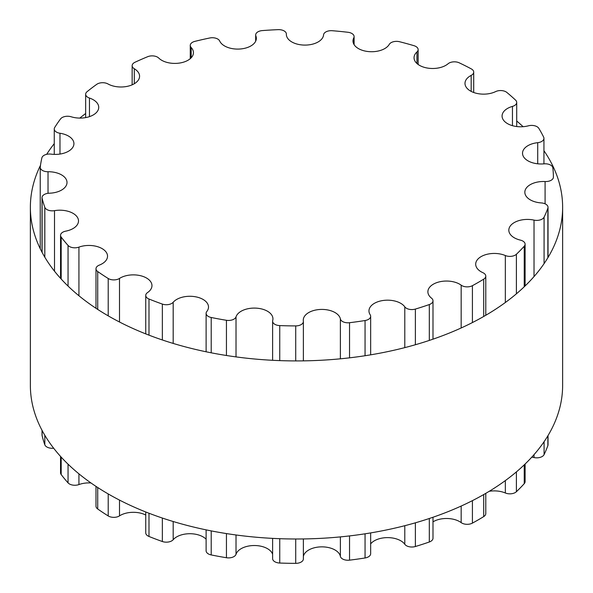 <?xml version="1.0" encoding="UTF-8"?>
<svg xmlns="http://www.w3.org/2000/svg" width="593" height="593" viewBox="0 0 593 593"><rect width="100%" height="100%" fill="white"/><g stroke="black" fill="none" stroke-linecap="round" stroke-linejoin="round"><path stroke-width="0.89" d="M482.85 272.661A18.613 10.748 180 0 1 475.69 264.189A18.613 10.748 180 0 1 485.904 254.597A18.613 10.748 180 0 1 505.34 255.539A7.635 4.41 0 0 0 516.399 254.264A256.895 148.317 0 0 0 524.234 246.228A7.635 4.41 0 0 0 525.101 244.19A7.635 4.41 0 0 0 520.365 240.113A18.613 10.748 180 0 1 508.824 230.166A18.613 10.748 180 0 1 534.026 220.114A7.635 4.41 0 0 0 544.077 217.171A256.895 148.317 0 0 0 547.865 208.21A7.635 4.41 0 0 0 548.028 207.298A7.635 4.41 0 0 0 541.283 202.925A18.613 10.748 180 0 1 524.835 192.251A18.613 10.748 180 0 1 545.086 181.54A7.635 4.41 0 0 0 553.395 177.151A7.635 4.41 0 0 0 553.395 177.137A256.895 148.317 0 0 0 552.846 167.923A7.635 4.41 0 0 0 544.04 163.853A18.613 10.748 180 0 1 522.522 153.239A18.613 10.748 180 0 1 537.718 142.676A7.635 4.41 0 0 0 543.944 138.339A7.635 4.41 0 0 0 543.655 137.139A256.895 148.317 0 0 0 538.822 128.347A7.635 4.41 0 0 0 528.445 125.805A18.613 10.748 180 0 1 502.071 116.035A18.613 10.748 180 0 1 512.456 106.399A7.635 4.41 0 0 0 516.711 102.441A7.635 4.41 0 0 0 515.591 100.143A256.895 148.317 0 0 0 506.83 92.426A7.635 4.41 0 0 0 495.644 91.596A18.613 10.748 180 0 1 475.779 93.145A18.613 10.748 180 0 1 464.994 83.398A18.613 10.748 180 0 1 471.176 75.4A7.635 4.41 0 0 0 473.711 72.116A7.635 4.41 0 0 0 471.272 68.884A256.895 148.317 0 0 0 459.227 62.821A7.635 4.41 0 0 0 448.071 63.762A18.613 10.748 180 0 1 427.197 68.017A18.613 10.748 180 0 1 414.04 57.743A18.613 10.748 180 0 1 416.946 51.976A7.635 4.41 0 0 0 418.139 49.612A7.635 4.41 0 0 0 413.996 45.691A256.895 148.317 0 0 0 399.563 41.732A7.635 4.41 0 0 0 389.26 44.379A18.613 10.748 180 0 1 368.616 51.591A18.613 10.748 180 0 1 352.983 40.984A18.613 10.748 180 0 1 353.776 37.878A7.635 4.41 0 0 0 354.103 36.603A7.635 4.41 0 0 0 348.002 32.281A256.895 148.317 0 0 0 332.258 30.717A7.635 4.41 0 0 0 323.57 34.868A18.613 10.748 180 0 1 304.528 45.09A18.613 10.748 180 0 1 286.36 34.35A18.613 10.748 180 0 1 286.367 34.135A7.635 4.41 0 0 0 286.367 34.046A7.635 4.41 0 0 0 278.191 29.65A256.895 148.317 0 0 0 262.291 30.591A7.635 4.41 0 0 0 255.679 34.965A7.635 4.41 0 0 0 255.872 35.943A18.613 10.748 180 0 1 256.339 38.337A18.613 10.748 180 0 1 240.076 49.004A18.613 10.748 180 0 1 219.699 41.036A7.635 4.41 0 0 0 209.737 37.989A256.895 148.317 0 0 0 194.867 41.369A7.635 4.41 0 0 0 190.257 45.416A7.635 4.41 0 0 0 191.183 47.529A18.613 10.748 180 0 1 193.444 52.658A18.613 10.748 180 0 1 179.672 63.036A18.613 10.748 180 0 1 158.739 58.062A7.635 4.41 0 0 0 147.716 56.683A256.895 148.317 0 0 0 134.982 62.258A7.635 4.41 0 0 0 132.15 65.682A7.635 4.41 0 0 0 134.307 68.751A18.613 10.748 180 0 1 139.577 76.245A18.613 10.748 180 0 1 128.207 86.141A18.613 10.748 180 0 1 107.985 83.954A7.635 4.41 0 0 0 96.733 84.339A256.895 148.317 0 0 0 87.075 91.693A7.635 4.41 0 0 0 85.666 94.243A7.635 4.41 0 0 0 89.461 98.053A18.613 10.748 180 0 1 98.727 107.348A18.613 10.748 180 0 1 71.219 116.784A7.635 4.41 0 0 0 60.56 118.911A256.895 148.317 0 0 0 54.697 127.495A7.635 4.41 0 0 0 54.252 128.985A7.635 4.41 0 0 0 59.975 133.255A18.613 10.748 180 0 1 73.925 143.654A18.613 10.748 180 0 1 51.161 154.136A7.635 4.41 0 0 0 41.895 157.842A256.895 148.317 0 0 0 40.257 167.018A7.635 4.41 0 0 0 40.235 167.33A7.635 4.41 0 0 0 48.026 171.74A18.613 10.748 180 0 1 67.009 182.481A18.613 10.748 180 0 1 49.293 193.214A7.635 4.41 0 0 0 42.029 197.617A7.635 4.41 0 0 0 42.103 198.232A256.895 148.317 0 0 0 44.816 207.32A7.635 4.41 0 0 0 54.504 210.656A18.613 10.748 180 0 1 78.498 220.944A18.613 10.748 180 0 1 65.764 231.144A7.635 4.41 0 0 0 60.545 235.325A7.635 4.41 0 0 0 61.183 237.096A256.895 148.317 0 0 0 68.047 245.42A7.635 4.41 0 0 0 78.928 247.125A18.613 10.748 180 0 1 97.882 246.777A18.613 10.748 180 0 1 107.533 256.198A18.613 10.748 180 0 1 99.35 265.101A7.635 4.41 0 0 0 95.992 268.748A7.635 4.41 0 0 0 97.719 271.542A256.895 148.317 0 0 0 108.215 278.495A7.635 4.41 0 0 0 119.497 278.436A18.613 10.748 180 0 1 140.007 275.582A18.613 10.748 180 0 1 151.964 285.618A18.613 10.748 180 0 1 147.553 292.564A7.635 4.41 0 0 0 145.745 295.41A7.635 4.41 0 0 0 148.991 299.02A256.895 148.317 0 0 0 162.356 304.083A7.635 4.41 0 0 0 173.186 302.267A18.613 10.748 180 0 1 194.111 296.559A18.613 10.748 180 0 1 208.499 307.026A18.613 10.748 180 0 1 206.801 311.503A7.635 4.41 0 0 0 206.112 313.334A7.635 4.41 0 0 0 211.212 317.492A256.895 148.317 0 0 0 226.437 320.287A7.635 4.41 0 0 0 236.021 316.855A18.613 10.748 180 0 1 256.035 308.13A18.613 10.748 180 0 1 272.936 318.834A18.613 10.748 180 0 1 272.706 320.509A7.635 4.41 0 0 0 272.617 321.191A7.635 4.41 0 0 0 279.748 325.594A256.895 148.317 0 0 0 295.714 325.905A7.635 4.41 0 0 0 303.371 321.502A7.635 4.41 0 0 0 303.342 321.109A18.613 10.748 180 0 1 303.275 320.161A18.613 10.748 180 0 1 320.806 309.435A18.613 10.748 180 0 1 340.375 318.915A7.635 4.41 0 0 0 349.536 322.711A256.895 148.317 0 0 0 365.058 320.531A7.635 4.41 0 0 0 370.655 316.284A7.635 4.41 0 0 0 370.158 314.72A18.613 10.748 180 0 1 368.957 310.925A18.613 10.748 180 0 1 383.967 300.377A18.613 10.748 180 0 1 404.789 306.84A7.635 4.41 0 0 0 415.382 309.072A256.895 148.317 0 0 0 429.31 304.55A7.635 4.41 0 0 0 432.994 300.777A7.635 4.41 0 0 0 431.511 298.16A18.613 10.748 180 0 1 427.887 291.793A18.613 10.748 180 0 1 440.443 281.631A18.613 10.748 180 0 1 461.169 285.174A7.635 4.41 0 0 0 472.413 285.678A256.895 148.317 0 0 0 483.71 279.155A7.635 4.41 0 0 0 485.786 276.138A7.635 4.41 0 0 0 482.85 272.661M489.255 491.293A18.613 10.748 180 0 1 505.34 492.983A7.635 4.41 0 0 0 516.399 491.708A256.895 148.317 0 0 0 524.234 483.673A7.635 4.41 0 0 0 525.101 481.627L525.101 464.022M531.773 457.159A18.613 10.748 180 0 1 534.026 457.559A7.635 4.41 0 0 0 544.077 454.616A256.895 148.317 0 0 0 547.865 445.654A7.635 4.41 0 0 0 548.028 444.743L548.028 435.551M42.029 430.333L42.029 435.062A7.635 4.41 0 0 0 42.103 435.677A256.895 148.317 0 0 0 44.816 444.765A7.635 4.41 0 0 0 53.666 448.219M60.545 456.417L60.545 472.769A7.635 4.41 0 0 0 61.183 474.541A256.895 148.317 0 0 0 68.047 482.865A7.635 4.41 0 0 0 78.928 484.57A18.613 10.748 180 0 1 90.966 482.961M95.992 486.379L95.992 506.192A7.635 4.41 0 0 0 97.719 508.987A256.895 148.317 0 0 0 108.215 515.94A7.635 4.41 0 0 0 119.497 515.88A18.613 10.748 180 0 1 145.745 515.035M145.745 511.974L145.745 532.855A7.635 4.41 0 0 0 148.991 536.465A256.895 148.317 0 0 0 162.356 541.52A7.635 4.41 0 0 0 173.186 539.712A18.613 10.748 180 0 1 189.382 533.722A18.613 10.748 180 0 1 206.112 539.2M206.112 529.868L206.112 550.778A7.635 4.41 0 0 0 211.212 554.937A256.895 148.317 0 0 0 226.437 557.731A7.635 4.41 0 0 0 236.021 554.299A18.613 10.748 180 0 1 254.308 545.523A18.613 10.748 180 0 1 272.617 554.285M272.617 538.377L272.617 558.636A7.635 4.41 0 0 0 279.748 563.039A256.895 148.317 0 0 0 295.714 563.35A7.635 4.41 0 0 0 303.371 558.94L303.371 538.948M303.371 556.479A18.613 10.748 180 0 1 321.777 546.857A18.613 10.748 180 0 1 340.375 556.353A7.635 4.41 0 0 0 349.536 560.155A256.895 148.317 0 0 0 365.058 557.969A7.635 4.41 0 0 0 370.655 553.721L370.655 532.914M370.655 543.885A18.613 10.748 180 0 1 387.948 537.621A18.613 10.748 180 0 1 404.789 544.278A7.635 4.41 0 0 0 415.382 546.516A256.895 148.317 0 0 0 429.31 541.995A7.635 4.41 0 0 0 432.994 538.222L432.994 517.252M432.994 521.84A18.613 10.748 180 0 1 461.169 522.618A7.635 4.41 0 0 0 472.413 523.122A256.895 148.317 0 0 0 483.71 516.599A7.635 4.41 0 0 0 485.786 513.582L485.786 493.361M30.369 207.268L30.369 385.354A266.131 153.646 0 0 0 108.319 493.999A266.131 153.646 0 0 0 398.34 527.303A266.131 153.646 0 0 0 562.631 385.354L562.631 207.268A266.131 153.646 180 0 1 398.34 349.225A266.131 153.646 180 0 1 108.319 315.913A266.131 153.646 180 0 1 30.369 207.268A266.131 153.646 180 0 1 40.487 165.314M46.669 154.328A266.131 153.646 180 0 1 54.252 143.654M79.788 118.089A266.131 153.646 180 0 1 85.666 113.508M516.711 120.994A266.131 153.646 180 0 1 523.093 126.694M543.944 150.718A266.131 153.646 180 0 1 562.631 207.268M505.34 255.539L505.34 302.504M505.34 480.589L505.34 492.983M516.399 254.264L516.399 293.809M516.399 471.895L516.399 491.708M524.234 246.228L524.234 286.775M524.234 464.853L524.234 483.673M534.026 220.114L534.026 276.568M534.026 454.653L534.026 457.559M544.077 217.171L544.077 263.626M544.077 441.711L544.077 454.616M547.865 208.21L547.865 257.74M547.865 435.825L547.865 445.654M545.086 181.54L545.086 203.822M537.718 142.676L537.718 163.801M512.456 106.399L512.456 125.672M471.176 75.4L471.176 91.396M416.946 51.976L416.946 63.51M353.776 37.878L353.776 44.09M286.367 34.135L286.367 34.564M255.872 35.943L255.872 40.739M191.183 47.529L191.183 57.795M134.307 68.751L134.307 83.739M89.461 98.053L89.461 116.636M59.975 133.255L59.975 154.061M48.026 171.74L48.026 193.318M42.103 198.232L42.103 252.388M42.103 430.474L42.103 435.677M44.816 207.32L44.816 257.206M44.816 435.292L44.816 444.765M54.504 210.656L54.504 271.201M61.183 237.096L61.183 279.036M61.183 457.121L61.183 474.541M68.047 245.42L68.047 286.078M68.047 464.163L68.047 482.865M78.928 247.125L78.928 295.751M78.928 473.837L78.928 484.57M97.719 271.542L97.719 309.427M97.719 487.513L97.719 508.987M108.215 278.495L108.215 315.861M108.215 493.939L108.215 515.94M119.497 278.436L119.497 322.006M119.497 500.092L119.497 515.88M148.991 299.02L148.991 335.156M148.991 513.241L148.991 536.465M162.356 304.083L162.356 339.974M162.356 518.052L162.356 541.52M173.186 302.267L173.186 343.429M173.186 521.514L173.186 539.712M211.212 317.492L211.212 352.813M211.212 530.898L211.212 554.937M226.437 320.287L226.437 355.496M226.437 533.581L226.437 557.731M236.021 316.855L236.021 356.897M236.021 534.982L236.021 554.299M279.748 325.594L279.748 360.611M279.748 538.696L279.748 563.039M295.714 325.905L295.714 360.915M295.714 539L295.714 563.35M340.375 318.915L340.375 358.817M340.375 536.895L340.375 556.353M349.536 322.711L349.536 357.838M349.536 535.916L349.536 560.155M365.058 320.531L365.058 355.733M365.058 533.819L365.058 557.969M404.789 306.84L404.789 347.624M404.789 525.709L404.789 544.278M415.382 309.072L415.382 344.733M415.382 522.818L415.382 546.516M429.31 304.55L429.31 340.419M429.31 518.504L429.31 541.995M461.169 285.174L461.169 327.973M461.169 506.051L461.169 522.618M472.413 285.678L472.413 322.562M472.413 500.648L472.413 523.122M483.71 279.155L483.71 316.469M483.71 494.555L483.71 516.599M525.101 244.19L525.101 285.937M548.028 207.298L548.028 257.466M543.944 138.339L543.944 163.861M516.711 102.441L516.711 126.531M473.711 72.116L473.711 92.501M418.139 49.612L418.139 64.474M354.103 36.603L354.103 44.653M286.367 34.046L286.367 34.602M255.679 34.965L255.679 41.176M190.257 45.416L190.257 58.677M132.15 65.682L132.15 84.836M85.666 94.243L85.666 117.607M54.252 128.985L54.252 154.388M40.235 167.33L40.235 248.719M42.029 197.617L42.029 252.247M60.545 235.325L60.545 278.332M95.992 268.748L95.992 308.301M145.745 295.41L145.745 333.889M206.112 313.334L206.112 351.782M272.617 321.191L272.617 360.299M303.371 321.502L303.371 360.87M370.655 316.284L370.655 354.836M432.994 300.777L432.994 339.166M485.786 276.138L485.786 315.276"/></g></svg>

